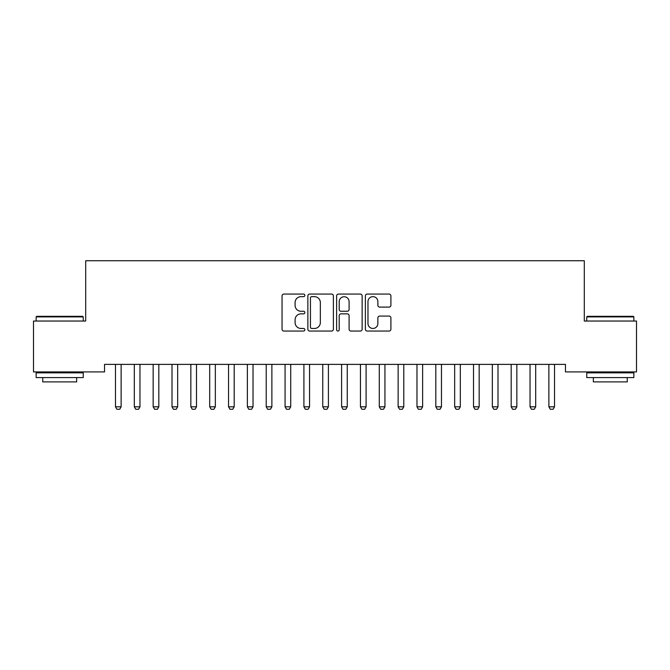 <?xml version="1.0" encoding="UTF-8"?>
<svg xmlns="http://www.w3.org/2000/svg" width="670" height="670" viewBox="0 0 670 670"><rect width="100%" height="100%" fill="white"/><g stroke="black" fill="none" stroke-linecap="round" stroke-linejoin="round"><path stroke-width="1" d="M304.85 295.353A1.298 1.298 0 0 0 303.56 294.063L283.904 294.063A1.851 1.851 0 0 0 282.053 295.914L282.053 329.204A1.851 1.851 0 0 0 283.904 331.055L303.56 331.055A1.298 1.298 0 0 0 304.85 329.757A1.298 1.298 0 0 0 303.56 328.467L301.014 328.467A5.921 5.921 0 0 1 295.093 322.546L295.093 319.774A5.921 5.921 0 0 1 301.014 313.853L303.56 313.853A1.298 1.298 0 0 0 304.85 312.555A1.298 1.298 0 0 0 303.56 311.265L301.014 311.265A5.921 5.921 0 0 1 295.093 305.344L295.093 302.572A5.921 5.921 0 0 1 301.014 296.651L303.56 296.651A1.298 1.298 0 0 0 304.85 295.353M389.052 307.103A1.851 1.851 0 0 0 390.903 305.252L390.903 295.914A1.851 1.851 0 0 0 389.052 294.063L367.227 294.063A1.851 1.851 0 0 0 365.385 295.914L365.385 329.204A1.851 1.851 0 0 0 367.227 331.055L389.052 331.055A1.851 1.851 0 0 0 390.903 329.204L390.903 317.923A1.851 1.851 0 0 0 389.052 316.072L379.714 316.072A1.851 1.851 0 0 0 377.863 317.923L377.863 323.518A4.95 4.95 0 0 1 372.914 328.467A4.95 4.95 0 0 1 367.972 323.518L367.972 301.601A4.95 4.95 0 0 1 372.914 296.651A4.95 4.95 0 0 1 377.863 301.601L377.863 305.252A1.851 1.851 0 0 0 379.714 307.103L389.052 307.103M565.455 364.38L104.537 364.38L104.537 371.917L33.5 371.917L33.5 321.039L85.693 321.039L85.693 260.739L584.299 260.739L584.299 321.039L636.5 321.039L636.5 371.917L565.455 371.917L565.455 364.38M333.384 295.914A1.851 1.851 0 0 0 331.533 294.063L309.708 294.063A1.851 1.851 0 0 0 307.857 295.914L307.857 329.204A1.851 1.851 0 0 0 309.708 331.055L331.533 331.055A1.851 1.851 0 0 0 333.384 329.204L333.384 295.914M338.467 294.063L360.293 294.063A1.851 1.851 0 0 1 362.143 295.914L362.143 329.204A1.851 1.851 0 0 1 360.293 331.055L350.954 331.055A1.851 1.851 0 0 1 349.103 329.204L349.103 315.704A1.851 1.851 0 0 0 347.253 313.853L341.055 313.853A1.851 1.851 0 0 0 339.204 315.704L339.204 329.757A1.298 1.298 0 0 1 337.915 331.055A1.298 1.298 0 0 1 336.616 329.757L336.616 295.914A1.851 1.851 0 0 1 338.467 294.063M311.743 296.651A1.298 1.298 0 0 0 310.445 297.949L310.445 327.169A1.298 1.298 0 0 0 311.743 328.467L314.423 328.467A5.921 5.921 0 0 0 320.344 322.546L320.344 302.572A5.921 5.921 0 0 0 314.423 296.651L311.743 296.651M349.103 301.693A4.95 4.95 0 0 0 344.154 296.743A4.95 4.95 0 0 0 339.204 301.693L339.204 309.414A1.851 1.851 0 0 0 341.055 311.265L347.253 311.265A1.851 1.851 0 0 0 349.103 309.414L349.103 301.693M121.345 364.38L121.211 364.79A1.884 1.884 179.4 0 0 121.128 365.359L121.128 406.816L119.712 409.261L116.882 409.261L115.475 406.816L115.475 365.359A1.884 1.884 179.4 0 0 115.382 364.79A1.884 1.884 -179.4 0 1 115.466 365.359M115.475 406.816L121.128 406.816M140.189 364.38L140.055 364.79A1.884 1.884 179.4 0 0 139.971 365.359L139.971 406.816L138.556 409.261L135.725 409.261L134.318 406.816L134.318 365.359A1.884 1.884 179.4 0 0 134.226 364.79A1.884 1.884 -179.4 0 1 134.31 365.359M159.033 364.38L158.899 364.79A1.884 1.884 179.4 0 0 158.815 365.359L158.815 406.816L157.4 409.261L154.569 409.261L153.162 406.816L153.162 365.359A1.884 1.884 179.4 0 0 153.07 364.79A1.884 1.884 -179.4 0 1 153.154 365.359M134.318 406.816L139.971 406.816M153.162 406.816L158.815 406.816M59.689 316.324L82.686 316.324L83.248 316.893L59.689 316.893M83.248 377.57L36.138 377.57L36.138 372.855L83.248 372.855L83.248 377.57M76.648 377.57L76.648 381.9L42.738 381.9L42.738 377.57M59.697 316.893L36.138 316.893L36.138 321.039M36.138 316.893L36.699 316.324L59.697 316.324M586.753 316.893L587.314 316.324L633.292 316.324L633.862 316.893L586.753 316.893L586.753 321.039M633.862 377.57L586.753 377.57L586.753 372.855L633.862 372.855L633.862 377.57M627.262 377.57L627.262 381.9L593.344 381.9L593.344 377.57M177.877 364.38L177.743 364.79A1.884 1.884 179.4 0 0 177.659 365.359L177.659 406.816L176.244 409.261L173.413 409.261L172.006 406.816L172.006 365.359A1.884 1.884 179.4 0 0 171.914 364.79A1.884 1.884 -179.4 0 1 171.997 365.359M196.72 364.38L196.586 364.79A1.884 1.884 179.4 0 0 196.503 365.359L196.503 406.816L195.087 409.261L192.257 409.261L190.85 406.816L190.85 365.359A1.884 1.884 179.4 0 0 190.757 364.79A1.884 1.884 -179.4 0 1 190.841 365.359M172.006 406.816L177.659 406.816M190.85 406.816L196.503 406.816M215.564 364.38L215.43 364.79A1.884 1.884 179.4 0 0 215.346 365.359L215.346 406.816L213.931 409.261L211.1 409.261L209.693 406.816L209.693 365.359A1.884 1.884 179.4 0 0 209.601 364.79A1.884 1.884 -179.4 0 1 209.685 365.359M209.693 406.816L215.346 406.816M234.408 364.38L234.274 364.79A1.884 1.884 179.4 0 0 234.19 365.359L234.19 406.816L232.775 409.261L229.944 409.261L228.537 406.816L228.537 365.359A1.884 1.884 179.4 0 0 228.445 364.79A1.884 1.884 -179.4 0 1 228.529 365.359M228.537 406.816L234.19 406.816M253.252 364.38L253.118 364.79A1.884 1.884 179.4 0 0 253.034 365.359L253.034 406.816L251.619 409.261L248.788 409.261L247.381 406.816L247.381 365.359A1.884 1.884 179.4 0 0 247.289 364.79A1.884 1.884 -179.4 0 1 247.372 365.359M247.381 406.816L253.034 406.816M272.095 364.38L271.961 364.79A1.884 1.884 179.4 0 0 271.878 365.359L271.878 406.816L270.462 409.261L267.632 409.261L266.224 406.816L266.224 365.359A1.884 1.884 179.4 0 0 266.132 364.79A1.884 1.884 -179.4 0 1 266.216 365.359M266.224 406.816L271.878 406.816M290.939 364.38L290.805 364.79A1.884 1.884 179.4 0 0 290.721 365.359L290.721 406.816L289.306 409.261L286.475 409.261L285.068 406.816L285.068 365.359A1.884 1.884 179.4 0 0 284.976 364.79A1.884 1.884 -179.4 0 1 285.06 365.359M285.068 406.816L290.721 406.816M309.783 364.38L309.649 364.79A1.884 1.884 179.4 0 0 309.565 365.359L309.565 406.816L308.15 409.261L305.319 409.261L303.912 406.816L303.912 365.359A1.884 1.884 179.4 0 0 303.82 364.79A1.884 1.884 -179.4 0 1 303.904 365.359M303.912 406.816L309.565 406.816M328.627 364.38L328.493 364.79A1.884 1.884 179.4 0 0 328.409 365.359L328.409 406.816L326.993 409.261L324.163 409.261L322.756 406.816L322.756 365.359A1.884 1.884 179.4 0 0 322.664 364.79A1.884 1.884 -179.4 0 1 322.747 365.359M322.756 406.816L328.409 406.816M347.47 364.38L347.336 364.79A1.884 1.884 179.4 0 0 347.253 365.359L347.253 406.816L345.837 409.261L343.007 409.261L341.599 406.816L341.599 365.359A1.884 1.884 179.4 0 0 341.507 364.79A1.884 1.884 -179.4 0 1 341.591 365.359M341.599 406.816L347.253 406.816M366.314 364.38L366.18 364.79A1.884 1.884 179.4 0 0 366.096 365.359L366.096 406.816L364.681 409.261L361.85 409.261L360.443 406.816L360.443 365.359A1.884 1.884 179.4 0 0 360.351 364.79A1.884 1.884 -179.4 0 1 360.435 365.359M360.443 406.816L366.096 406.816M385.158 364.38L385.024 364.79A1.884 1.884 179.4 0 0 384.94 365.359L384.94 406.816L383.525 409.261L380.694 409.261L379.287 406.816L379.287 365.359A1.884 1.884 179.4 0 0 379.195 364.79A1.884 1.884 -179.4 0 1 379.279 365.359M379.287 406.816L384.94 406.816M404.002 364.38L403.868 364.79A1.884 1.884 179.4 0 0 403.784 365.359L403.784 406.816L402.368 409.261L399.538 409.261L398.131 406.816L398.131 365.359A1.884 1.884 179.4 0 0 398.039 364.79A1.884 1.884 -179.4 0 1 398.122 365.359M398.131 406.816L403.784 406.816M422.845 364.38L422.711 364.79A1.884 1.884 179.4 0 0 422.628 365.359L422.628 406.816L421.212 409.261L418.382 409.261L416.975 406.816L416.975 365.359A1.884 1.884 179.4 0 0 416.882 364.79A1.884 1.884 -179.4 0 1 416.966 365.359M416.975 406.816L422.628 406.816M441.689 364.38L441.555 364.79A1.884 1.884 179.4 0 0 441.471 365.359L441.471 406.816L440.056 409.261L437.225 409.261L435.818 406.816L435.818 365.359A1.884 1.884 179.4 0 0 435.726 364.79A1.884 1.884 -179.4 0 1 435.81 365.359M435.818 406.816L441.471 406.816M460.533 364.38L460.399 364.79A1.884 1.884 179.4 0 0 460.315 365.359L460.315 406.816L458.9 409.261L456.069 409.261L454.662 406.816L454.662 365.359A1.884 1.884 179.4 0 0 454.57 364.79A1.884 1.884 -179.4 0 1 454.654 365.359M454.662 406.816L460.315 406.816M479.377 364.38L479.243 364.79A1.884 1.884 179.4 0 0 479.159 365.359L479.159 406.816L477.744 409.261L474.913 409.261L473.506 406.816L473.506 365.359A1.884 1.884 179.4 0 0 473.414 364.79A1.884 1.884 -179.4 0 1 473.497 365.359M473.506 406.816L479.159 406.816M498.22 364.38L498.086 364.79A1.884 1.884 179.4 0 0 498.003 365.359L498.003 406.816L496.587 409.261L493.756 409.261L492.35 406.816L492.35 365.359A1.884 1.884 179.4 0 0 492.257 364.79A1.884 1.884 -179.4 0 1 492.341 365.359M492.35 406.816L498.003 406.816M517.064 364.38L516.93 364.79A1.884 1.884 179.4 0 0 516.846 365.359L516.846 406.816L515.431 409.261L512.6 409.261L511.193 406.816L511.193 365.359A1.884 1.884 179.4 0 0 511.101 364.79A1.884 1.884 -179.4 0 1 511.185 365.359M511.193 406.816L516.846 406.816M535.908 364.38L535.774 364.79A1.884 1.884 179.4 0 0 535.69 365.359L535.69 406.816L534.275 409.261L531.444 409.261L530.037 406.816L530.037 365.359A1.884 1.884 179.4 0 0 529.945 364.79A1.884 1.884 -179.4 0 1 530.029 365.359M530.037 406.816L535.69 406.816M554.752 364.38L554.618 364.79A1.884 1.884 179.4 0 0 554.534 365.359L554.534 406.816L553.119 409.261L550.288 409.261L548.881 406.816L548.881 365.359A1.884 1.884 179.4 0 0 548.789 364.79A1.884 1.884 -179.4 0 1 548.872 365.359M548.881 406.816L554.534 406.816M83.248 321.039L83.248 316.893M72.502 372.855L72.502 371.917M46.883 372.855L46.883 371.917M633.862 321.039L633.862 316.893M623.117 372.855L623.117 371.917M597.489 372.855L597.489 371.917"/></g></svg>
